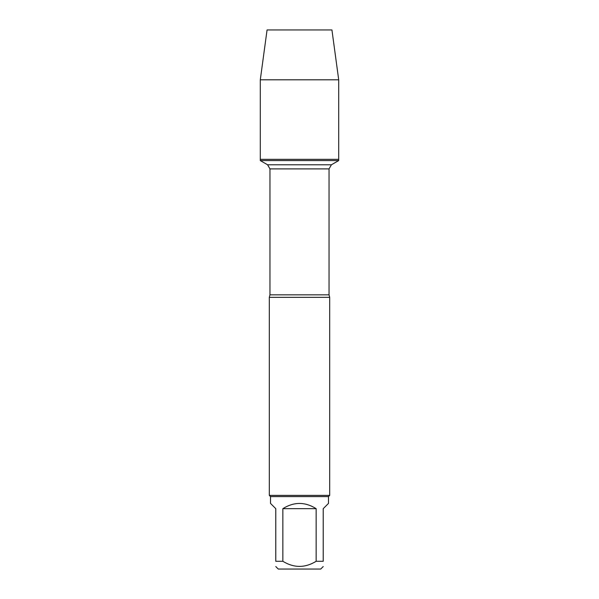 <?xml version="1.0" encoding="UTF-8"?>
<svg xmlns="http://www.w3.org/2000/svg" width="599" height="599" viewBox="0 0 599 599"><rect width="100%" height="100%" fill="white"/><g stroke="black" fill="none" stroke-linecap="round" stroke-linejoin="round"><path stroke-width="0.9" d="M260.295 160.577L338.705 160.577L338.705 159.334L260.295 159.334L260.295 160.577L267.588 164.785L269.954 168.896L269.954 294.835L269.31 297.344L269.31 495.388L329.69 495.388L329.69 297.344L269.31 297.344M323.22 566.549L320.72 569.05L278.28 569.05L275.78 566.549M316.152 508.671C305.048 501.715 293.952 501.715 282.848 508.671L316.152 508.671L316.152 561.285C305.048 568.084 293.952 568.084 282.848 561.285L275.78 561.285C275.78 568.084 275.78 568.084 275.78 561.285L275.78 508.671L270.516 503.407L270.516 496.593L328.484 496.593L328.484 503.407L323.22 508.671L323.22 561.285C323.22 568.084 323.22 568.084 323.22 561.285L316.152 561.285M282.848 508.671L282.848 561.285M270.516 496.593L269.31 495.388M260.295 159.334L338.705 159.334L338.705 79.809L260.295 79.809L260.295 159.334L260.295 79.809L267.064 29.95L292.814 29.95M260.295 79.809L267.064 29.95L331.936 29.95L338.705 79.809M269.954 294.835L329.046 294.835L329.69 297.344M329.046 294.835L329.046 168.896L269.954 168.896M267.588 164.785L331.412 164.785L267.588 164.785M329.046 168.896L331.412 164.785L338.705 160.577M328.484 496.593L329.69 495.388"/></g></svg>
